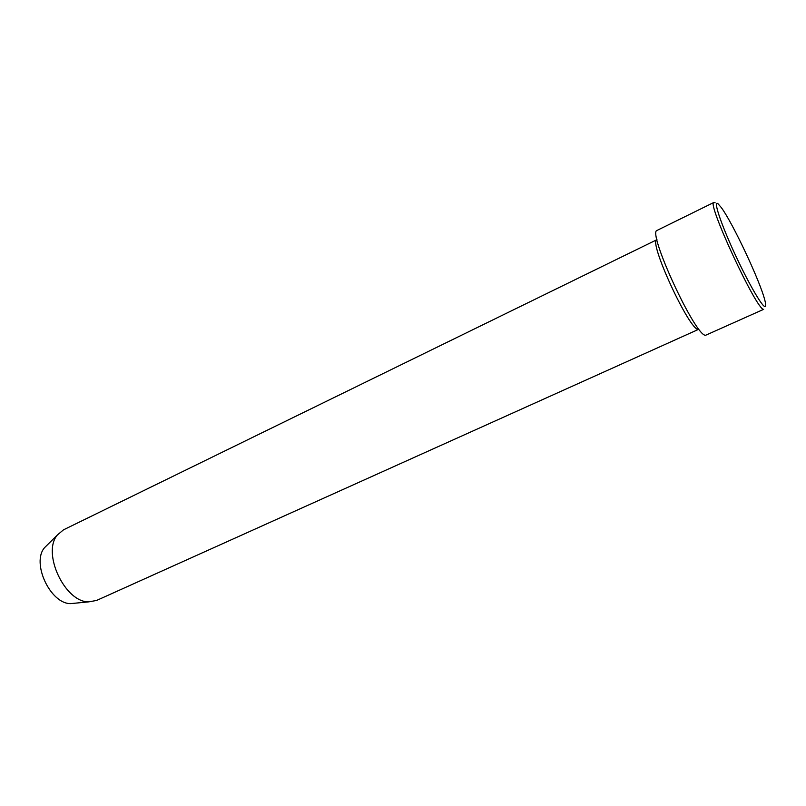 <?xml version="1.0" encoding="UTF-8"?>
<svg xmlns="http://www.w3.org/2000/svg" width="806" height="806" viewBox="0 0 806 806"><rect width="100%" height="100%" fill="white"/><g stroke="black" fill="none" stroke-linecap="round" stroke-linejoin="round"><path stroke-width="1.21" d="M717.955 203.696C713.169 199.858 720.05 221.418 733.228 250.364C746.356 279.279 761.378 305.817 764.773 306.512C765.972 306.814 766.002 304.779 764.874 300.386C760.38 281.808 732.725 222.879 721.299 207.555L717.955 203.696M713.915 202.427L657.192 230.345C646.603 231.02 695.86 337.633 705.703 335.225L763.614 309.353C756.693 310.421 706.147 201.591 713.915 202.427L715.113 202.79M698.419 329.422L96.619 600.44L88.831 601.85C64.974 602.556 41.64 552.835 57.428 534.932L63.483 529.844L656.971 239.674C647.792 240.42 689.634 331.115 698.419 329.422M47.745 544.513L44.552 547.667C31.132 562.9 50.516 604.198 70.807 603.613L75.28 603.17M70.807 603.613L88.831 601.85M44.552 547.667L57.428 534.932"/></g></svg>
